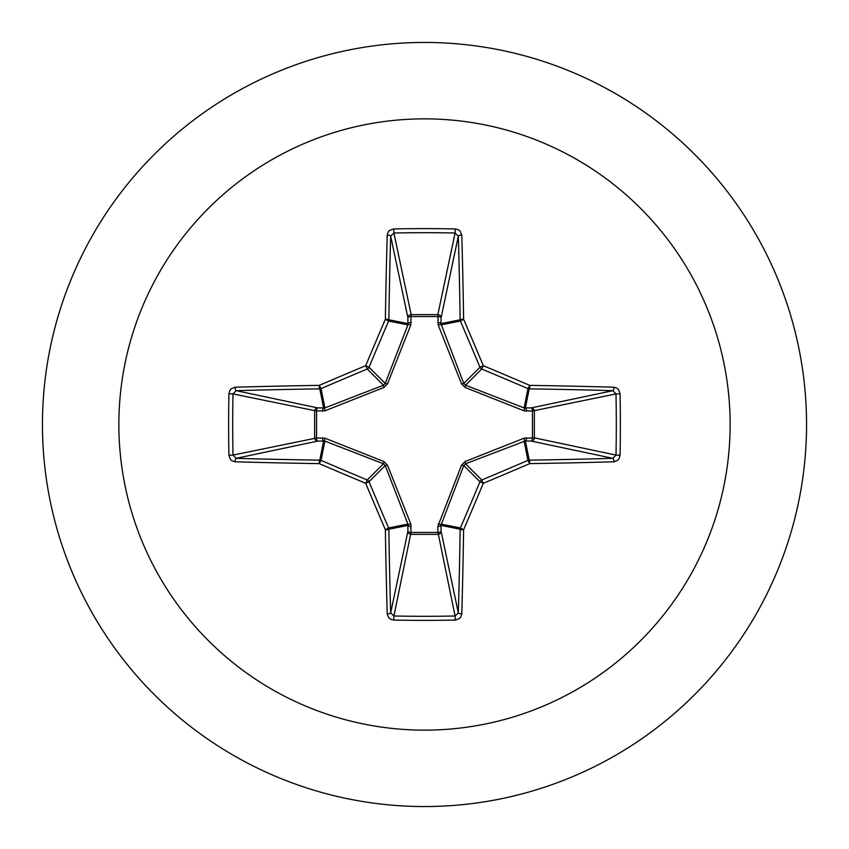 <?xml version="1.0" encoding="UTF-8"?>
<svg xmlns="http://www.w3.org/2000/svg" width="849" height="849" viewBox="0 0 849 849"><rect width="100%" height="100%" fill="white"/><g stroke="black" fill="none" stroke-linecap="round" stroke-linejoin="round"><path stroke-width="1.27" d="M613.88 461.792A611.131 53.264 180 0 1 529.776 463.618A610.813 53.232 157.5 0 1 483.304 483.304A610.813 53.232 112.5 0 1 463.618 529.776A611.131 53.264 90 0 1 461.792 613.88L460.805 617.043L459.341 618.634L455.255 620.078A609.932 233.411 180 0 1 424.5 620.375A609.932 233.411 180 0 1 393.745 620.078L393.915 616.003A606.664 232.159 0 0 0 424.5 616.3A606.664 232.159 0 0 0 455.085 616.003L458.333 612.872A607.863 52.978 -90 0 0 460.147 529.214A3.279 3.258 -78.8 0 1 460.391 527.961A607.544 52.956 -67.5 0 0 479.982 481.744A3.279 3.258 -45 0 1 481.744 479.982A607.544 52.956 -22.5 0 0 527.961 460.391A3.279 3.258 -11.2 0 1 529.214 460.147A607.863 52.978 0 0 0 612.872 458.333L616.003 455.085A606.664 232.159 -90 0 0 616.003 393.915L612.872 390.667A607.863 52.978 180 0 0 529.214 388.853A3.279 3.258 -168.8 0 1 527.961 388.609A607.544 52.956 -157.5 0 0 481.744 369.018A3.279 3.258 -135 0 1 479.982 367.256A607.544 52.956 -112.5 0 0 460.391 321.039A3.279 3.258 -101.2 0 1 460.147 319.786A607.863 52.978 -90 0 0 458.333 236.128L455.085 232.997L455.255 228.922L458.545 229.835L460.232 231.215L461.792 235.12A3.279 1.008 178.4 0 0 458.333 236.128L441.109 317.675L440.918 323.618L463.787 383.451L465.549 385.213L524.12 407.913L531.325 407.891A3.279 3.014 -101.9 0 1 534.361 411.16L534.361 437.84L616.003 455.085L620.078 455.255L619.165 458.545L617.785 460.232L613.88 461.792A3.279 1.008 -91.6 0 0 612.872 458.333L531.325 441.109L525.382 440.918L465.549 463.787L463.787 465.549L440.918 525.382A3.279 1.114 -1.8 0 1 437.797 526.497L461.527 465.125L465.125 461.527L523.982 438.222L532.44 437.978A3.279 1.114 -88.2 0 1 531.325 441.109A3.279 3.014 -78.1 0 0 534.361 437.84L532.44 437.978L532.44 411.022L523.982 410.778L465.125 387.473L461.527 383.875L438.222 325.018L437.978 316.56A3.279 1.114 -178.2 0 1 441.109 317.675A3.279 3.014 -168.1 0 0 437.84 314.639L455.085 232.997A606.664 232.159 180 0 0 393.915 232.997L390.667 236.128A3.279 1.008 -178.4 0 0 387.208 235.12L388.195 231.957L389.659 230.366L393.745 228.922A609.932 233.411 0 0 1 424.5 228.625A609.932 233.411 0 0 1 455.255 228.922M438.222 523.982A3.279 0.998 -159.1 0 0 441.087 524.12L460.391 527.961L463.618 529.776A3.279 0.562 -179.1 0 1 460.147 529.214L440.918 525.382L441.109 531.325A3.279 3.014 -11.9 0 1 437.84 534.361L411.16 534.361A3.279 3.014 11.9 0 1 407.891 531.325L407.913 524.12L385.213 465.549L383.451 463.787L324.88 441.087L317.675 441.109A3.279 3.014 78.1 0 1 314.639 437.84L314.639 411.16A3.279 3.014 101.9 0 1 317.675 407.891L324.88 407.913L383.451 385.213L385.213 383.451L407.913 324.88A3.279 0.998 -159.1 0 1 410.778 325.018L411.16 314.639L437.84 314.639L437.978 316.56L411.022 316.56A3.279 1.114 -1.8 0 0 407.891 317.675L390.667 236.128A607.863 52.978 90 0 0 388.853 319.786A3.279 3.258 101.2 0 1 388.609 321.039A607.544 52.956 112.5 0 0 369.018 367.256A3.279 3.258 135 0 1 367.256 369.018A607.544 52.956 157.5 0 0 321.039 388.609A3.279 3.258 168.8 0 1 319.786 388.853A607.863 52.978 180 0 0 236.128 390.667L232.997 393.915L228.922 393.745L229.835 390.455L231.215 388.768L235.12 387.208A611.131 53.264 0 0 1 319.224 385.382A610.813 53.232 -22.5 0 1 365.696 365.696A610.813 53.232 -67.5 0 1 385.382 319.224A611.131 53.264 -90 0 1 387.208 235.12M410.778 325.018L387.473 383.875L383.875 387.473L325.018 410.778L316.56 411.022L316.56 437.978L325.018 438.222L383.875 461.527L387.473 465.125L410.778 523.982L411.022 532.44L437.978 532.44L437.797 526.497M424.5 118.86A305.64 305.64 0 0 1 730.14 424.5A305.64 305.64 0 0 1 424.5 730.14A305.64 305.64 0 0 1 118.86 424.5A305.64 305.64 0 0 1 424.5 118.86M424.5 42.45A382.05 382.05 0 0 1 806.55 424.5A382.05 382.05 0 0 1 424.5 806.55A382.05 382.05 0 0 1 42.45 424.5A382.05 382.05 0 0 1 424.5 42.45A382.05 382.05 0 0 0 42.45 424.5A382.05 382.05 0 0 0 424.5 806.55M393.745 620.078L390.455 619.165L388.768 617.785L387.208 613.88A611.131 53.264 -90 0 1 385.382 529.776A610.813 53.232 -112.5 0 1 365.696 483.304A610.813 53.232 -157.5 0 1 319.224 463.618A611.131 53.264 180 0 1 235.12 461.792L231.957 460.805L230.366 459.341L228.922 455.255A609.932 233.411 -90 0 1 228.625 424.5A609.932 233.411 -90 0 1 228.922 393.745M461.792 235.12A611.131 53.264 90 0 1 463.618 319.224A610.813 53.232 67.5 0 1 483.304 365.696A610.813 53.232 22.5 0 1 529.776 385.382L527.961 388.609L524.12 407.913A3.279 0.998 110.9 0 1 523.982 410.778M613.88 387.208L617.043 388.195L618.634 389.659L620.078 393.745L616.003 393.915L532.44 411.022A3.279 1.114 88.2 0 0 531.325 407.891L612.872 390.667A3.279 1.008 91.6 0 0 613.88 387.208A611.131 53.264 0 0 0 529.776 385.382A3.279 0.562 90.9 0 1 529.214 388.853L525.382 408.082A3.279 1.114 88.2 0 1 526.497 411.203M235.12 387.208A3.279 1.008 -91.6 0 0 236.128 390.667L317.675 407.891A3.279 1.114 -88.2 0 0 316.56 411.022L232.997 393.915A606.664 232.159 90 0 0 232.7 424.5A606.664 232.159 90 0 0 232.997 455.085L236.128 458.333A3.279 1.008 91.6 0 0 235.12 461.792M228.922 455.255L232.997 455.085L316.56 437.978A3.279 1.114 88.2 0 0 317.675 441.109L236.128 458.333A607.863 52.978 0 0 0 319.786 460.147A3.279 3.258 11.2 0 1 321.039 460.391L319.224 463.618A3.279 0.562 90.9 0 1 319.786 460.147L323.618 440.918A3.279 1.114 88.2 0 1 322.503 437.797M325.018 438.222A3.279 0.998 110.9 0 0 324.88 441.087L321.039 460.391A607.544 52.956 22.5 0 0 367.256 479.982A3.279 3.258 45 0 1 369.018 481.744L365.696 483.304L367.256 479.982L383.451 463.787L383.875 461.527M387.473 465.125L385.213 465.549L369.018 481.744A607.544 52.956 67.5 0 0 388.609 527.961A3.279 3.258 78.8 0 1 388.853 529.214A3.279 0.562 179.1 0 1 385.382 529.776L388.609 527.961L407.913 524.12A3.279 0.998 159.1 0 0 410.778 523.982M411.203 526.497A3.279 1.114 -178.2 0 1 408.082 525.382L388.853 529.214A607.863 52.978 90 0 0 390.667 612.872L393.915 616.003L411.022 532.44A3.279 1.114 -178.2 0 1 407.891 531.325L390.667 612.872A3.279 1.008 178.4 0 1 387.208 613.88M411.203 322.503A3.279 1.114 -1.8 0 0 408.082 323.618L388.853 319.786A3.279 0.562 -179.1 0 0 385.382 319.224L388.609 321.039L407.913 324.88L407.891 317.675A3.279 3.014 168.1 0 1 411.16 314.639L393.915 232.997L393.745 228.922M461.527 465.125L463.787 465.549L479.982 481.744L483.304 483.304L481.744 479.982L465.549 463.787L465.125 461.527M461.792 613.88A3.279 1.008 -178.4 0 1 458.333 612.872L441.109 531.325A3.279 1.114 -1.8 0 1 437.978 532.44L455.085 616.003L455.255 620.078M523.982 438.222A3.279 0.998 -110.9 0 1 524.12 441.087L527.961 460.391L529.776 463.618A3.279 0.562 -90.9 0 0 529.214 460.147L525.382 440.918A3.279 1.114 -88.2 0 0 526.497 437.797M465.125 387.473L465.549 385.213L481.744 369.018L483.304 365.696L479.982 367.256L463.787 383.451L461.527 383.875M438.222 325.018A3.279 0.998 159.1 0 1 441.087 324.88L460.391 321.039L463.618 319.224A3.279 0.562 179.1 0 0 460.147 319.786L440.918 323.618A3.279 1.114 -178.2 0 0 437.797 322.503M325.018 410.778A3.279 0.998 -110.9 0 1 324.88 407.913L321.039 388.609L319.224 385.382A3.279 0.562 -90.9 0 0 319.786 388.853L323.618 408.082A3.279 1.114 -88.2 0 0 322.503 411.203M387.473 383.875L385.213 383.451L369.018 367.256L365.696 365.696L367.256 369.018L383.451 385.213L383.875 387.473M620.078 393.745A609.932 233.411 90 0 1 620.078 455.255"/></g></svg>
